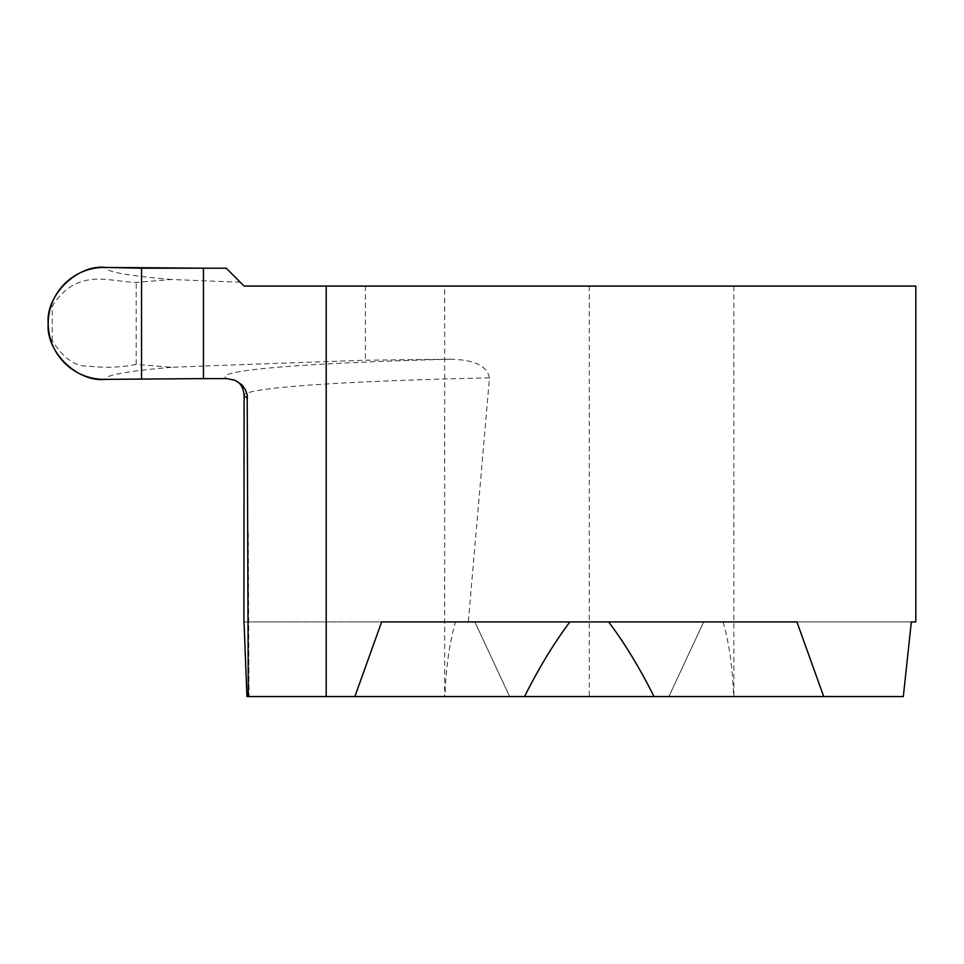 <?xml version="1.0" encoding="UTF-8"?>
<svg xmlns="http://www.w3.org/2000/svg" width="964" height="964" viewBox="0 0 964 964"><rect width="100%" height="100%" fill="white"/><g stroke="black" fill="none" stroke-linecap="round" stroke-linejoin="round"><path stroke-width="0.72" stroke-dasharray="4.82 3.62" d="M723.06 621.925C729.133 643 732.652 667.871 733.628 696.562L654.014 696.562L668.896 696.562L703.696 621.925L911.329 621.925L703.696 621.925L668.896 696.562L444.934 696.562C445.91 667.871 449.429 643 455.502 621.925L474.866 621.925L509.667 696.562L474.866 621.925L244.037 621.925L455.502 621.925M444.681 286.079L733.881 286.079L444.681 286.079L444.681 696.562M733.881 286.079L733.881 696.562M226.215 268.197L244.109 286.079L915.8 286.079M246.929 696.562L444.934 696.562M249.073 696.562L248.278 696.562L249.073 696.562L248.206 530.333M52.213 340.617L52.213 306.19C50.417 306.588 49.08 312.324 48.2 323.398C49.08 334.46 50.417 340.196 52.213 340.617C63.455 358.391 75.698 366.898 88.941 366.127C104.702 368.067 120.452 367.501 136.213 364.404L171.52 367.308L203.44 366.019L203.44 378.611L203.44 280.777L203.44 366.019L365.392 360.211L450.851 359.198C464.54 359.741 486.073 361.428 489.483 377.852L468.323 621.925M240.241 282.211L203.44 280.777L203.44 268.185L203.44 280.777L171.52 279.488L136.213 282.392C108.378 281.789 77.457 267.016 52.213 306.19M365.392 286.079L365.392 360.211M796.915 621.925L381.648 621.925M903.328 696.562L733.628 696.562M136.213 364.404L136.213 282.392M589.281 286.079L589.281 696.562M450.851 359.198A457.514 20.352 0 0 0 226.974 378.611M489.483 377.852A438.475 19.509 0 0 0 244.109 395.252M171.52 279.488A577.231 25.679 0 0 1 105.341 267.438M171.52 367.308A577.231 25.679 0 0 0 105.341 379.358"/><path stroke-width="1.45" d="M915.8 621.925L911.329 621.925L915.8 621.925L915.8 286.079L244.109 286.079L226.215 268.197L203.44 268.185L203.44 378.611L226.974 378.611L235.204 380.322L241.904 384.853L245.543 389.902L247.206 394.963L248.278 696.562L654.014 696.562C639.662 667.871 624.539 643 608.646 621.925M244.037 621.925L246.929 696.562L249.073 696.562M354.86 696.562L381.648 621.925L796.915 621.925L823.714 696.562L903.328 696.562L911.329 621.925M823.714 696.562L654.014 696.562M569.917 621.925C554.023 643 538.912 667.871 524.561 696.562M141.539 268.197L203.44 268.185L105.341 267.438C77.349 264.232 45.573 295.346 48.2 323.398C45.573 351.45 77.349 382.575 105.341 379.358L203.44 378.611L203.44 268.185L203.44 378.611L105.341 379.358A55.972 55.972 0 0 1 48.2 323.398A55.972 55.972 0 0 1 105.341 267.438L141.539 268.197L141.539 378.599M326.206 286.079L326.206 696.562M235.288 380.358L239.168 383.166C238.879 382.877 243.434 386.335 244.097 395.361A438.475 19.509 0 0 0 247.459 397.771M243.904 621.864L244.097 395.361"/></g></svg>

